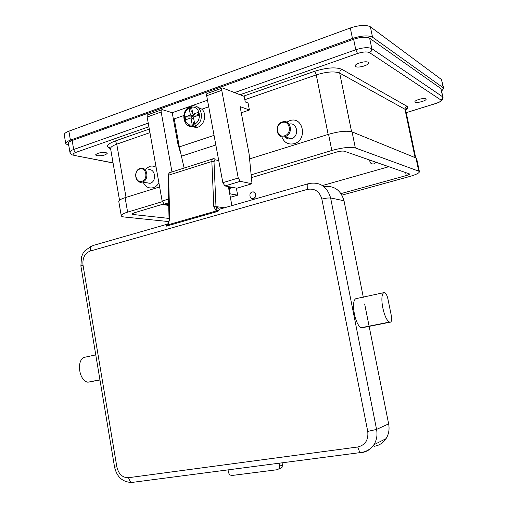 <?xml version="1.0" encoding="UTF-8"?>
<svg xmlns="http://www.w3.org/2000/svg" width="508" height="508" viewBox="0 0 508 508"><rect width="100%" height="100%" fill="white"/><g stroke="black" fill="none" stroke-linecap="round" stroke-linejoin="round"><path stroke-width="0.76" d="M105.95 152.571L107.22 153.34C105.543 155.194 102.083 155.988 96.825 155.715L95.51 154.94C97.212 153.073 100.692 152.286 105.95 152.571M425.869 98.793L426.11 99.111C426.676 100.66 416.852 103.384 415.201 102.146L414.934 101.816C414.331 100.279 424.282 97.523 425.869 98.793M368.148 62.3L368.586 62.878C369.291 65.094 358.089 68.313 355.708 66.586L355.238 65.989C354.482 63.786 365.849 60.522 368.148 62.3M229.813 194.424L229.914 194.983M208.731 106.794L201.911 109.188C207.131 113.906 204.457 125.298 197.701 127.241L196.742 127.502L191.548 126.689M201.911 109.188L197.333 107.01M198.685 115.252L198.234 112.363L198.768 115.227L193.415 117.088L194.71 124.104L195.764 125.787L196.558 126.022L194.088 126.867L193.275 126.632L192.234 124.955L190.945 117.945L185.642 119.786L185.128 116.948L190.424 115.094L193.599 116.091L193.281 114.357M214.001 161.62L215.125 159.772L214.547 158.839L213.557 158.693C212.401 158.559 211.842 159.48 211.849 161.468L213.804 206.642L215.995 206.762L214.001 161.62L211.849 161.468L168.618 175.177C168.65 173.228 169.266 172.307 170.472 172.403L212.433 159.042M213.804 206.642L216.256 210.979L217.989 211.36L217.049 210.172L215.995 206.762L216.922 206.718L218.103 208.661L219.367 209.106M168.072 223.437L165.976 226.238L167.723 224.885L169.716 219.412L168.618 175.177L168.002 175.609L169.069 219.92L169.716 219.412M279.102 463.207L279.654 466.173L279.26 468.516L277.476 469.69L231.724 475.501L229.711 474.834L228.556 472.757L228.035 469.875M280.289 468.433L282.067 467.265L282.454 464.934L282.061 462.82M285.153 136.614C293.497 134.36 291.205 119.501 282.886 121.806L282.302 121.964C273.856 124.346 276.46 139.338 284.874 136.696L285.153 136.614M284.677 135.769C292.513 133.617 289.789 119.71 282.105 122.574C274.345 124.778 277.006 138.538 284.677 135.769M284.848 136.703C286.531 138.665 288.633 139.357 291.16 138.786L291.433 138.703C299.682 136.493 297.415 121.85 289.192 124.111M286.753 122.187L289.731 120.682C303.181 115.653 307.988 139.967 294.221 143.669C288.258 144.964 284.118 142.653 281.8 136.747M140.075 168.466L140.392 168.377C147.472 166.192 149.593 180.086 142.456 181.991L142.303 182.035C135.179 184.391 132.906 170.459 140.075 168.466M139.776 169.062C146.253 166.624 148.526 179.451 141.929 181.242C135.465 183.598 133.236 170.891 139.776 169.062M148.133 169.856C155.143 167.716 157.245 181.413 150.178 183.286L145.987 182.658M145.307 169.316L149.504 166.434C151.848 165.71 154.057 166.008 156.127 167.322M158.902 182.874C157.493 185.312 155.619 186.912 153.283 187.687C148.73 188.722 145.358 186.887 143.173 182.181M369.754 160.033C369.716 162.82 371.011 164.128 373.647 163.97L375.983 162.192M376.066 162.217L373.901 163.951L371.945 163.906M253.403 198.558L253.308 198.584C249.638 199.657 248.469 192.932 252.165 192.024L252.317 191.986C255.969 190.964 257.08 197.669 253.403 198.558M253.448 191.973C256.559 193.986 256.584 196.19 253.511 198.577L252.273 198.634M99.974 380.003L87.865 382.213C79.07 380.873 76.13 360.356 84.252 357.365L85.312 357.137M362.655 327.66L361.239 327.704C355.098 325.285 350.628 301.269 355.803 298.71L356.495 298.558M391.243 315.316C391.986 320.021 391.528 322.326 389.871 322.237L389.522 322.066C383.73 319.519 379.082 295.142 383.877 292.646L384.861 292.633C386.156 293.554 387.185 295.681 387.934 299.015L391.243 315.316M167.399 224.422L167.723 224.885L216.256 210.979L217.049 210.172M228.581 187.846L232.861 187.452L228.556 187.706M228.352 186.601L231.902 205.638M323.875 186.582C334.162 185.395 340.874 190.125 344.011 200.768L363.322 297.282M364.655 303.955L388.645 423.869C389.649 429.324 388.785 434.251 386.048 438.658C383.14 442.989 379.159 445.535 374.117 446.297M183.794 115.538L174.231 118.891L179.324 146.914L184.131 168.053M193.732 118.802L190.945 117.945M185.128 116.948L191.148 116.942L193.599 116.091M198.526 114.376L196.056 115.233L192.894 114.23L198.234 112.363M191.148 116.942L191.351 118.072M190.424 115.094L189.135 108.096L189.535 106.902L190.468 107.188L191.56 106.693M195.764 125.787C205.137 121.463 202.006 103.867 192.278 106.026L191.605 107.226L192.894 114.23M192.615 112.732L191.192 111.119L190.468 107.188M191.192 111.119L192.253 110.744M194.424 122.555L193.364 122.917L194.329 122.041M194.088 126.867L193.364 122.917M178.638 143.142L177.8 143.427L172.225 112.713L207.505 100.197M249.091 153.937L252.006 183.737L240.271 181.331L238.246 178.029L221.761 90.335C221.526 88.722 221.806 87.928 222.606 87.954L244.196 96.361L245.269 101.968L248.069 103.035L249.403 110.014L240.106 106.629L249.091 153.937M221.977 88.182L207.556 93.358C206.737 93.339 206.445 94.126 206.673 95.733L222.847 182.683L224.898 185.947L236.912 188.214L252.006 183.737M180.518 152.876L177.8 143.427M171.977 171.926L161.176 112.001C160.972 110.439 161.303 109.652 162.179 109.639L172.225 112.713M241.275 112.782L249.403 110.014M161.481 109.893L148.19 114.662C147.301 114.681 146.958 115.462 147.155 117.018L162.141 201.035L164.281 204.133L168.694 204.724M249.574 158.902L328.574 134.29C339.109 131.331 346.945 130.531 352.082 131.896L415.969 157.975L416.668 158.636L419.411 171.723M118.796 201.53L118.77 201.409C118.808 200.266 120.923 199.028 125.108 197.682L159.626 186.925M235.293 182.474L235.363 182.836M236.347 188.112L237.674 195.161L230.346 197.307M237.674 195.161L229.699 193.815M161.931 204.495L168.713 205.397M322.44 185.553L388.95 166.681M251.409 177.635L336.544 152.076C340.004 151.13 342.602 150.844 344.322 151.225L409.619 173.958C409.543 174.409 408.432 174.942 406.279 175.565L341.008 193.599M169.031 218.421L133.007 214.49L131.947 214.039L134.099 212.852L163.805 203.937M251.136 174.841L331.813 150.482C342.379 147.587 350.215 146.736 355.333 147.93L418.738 171.164L419.424 171.761C419.176 173.12 415.817 174.733 409.334 176.594L341.96 195.142M168.84 221.596L124.53 217.03C122.428 216.802 121.336 216.351 121.241 215.671C121.291 214.617 123.419 213.436 127.622 212.128L162.293 201.663M68.453 143.453L68.434 143.332C68.415 142.392 69.66 141.459 72.161 140.526L353.625 39.256C360.915 36.938 366.255 36.595 369.653 38.246L440.9 88.551L443.046 97.333L442.678 96.825L442.341 98.711L440.817 99.924C441.623 100.882 439.966 102.064 435.845 103.454L406.235 112.643M68.809 145.586L65.748 143.65C65.722 142.481 67.272 141.313 70.402 140.144L352.463 38.475C361.613 35.56 368.306 35.141 372.535 37.211L443.268 87.801L443.732 88.456L441.681 90.957M64.281 134.925L64.256 134.772C64.224 133.56 65.767 132.366 68.891 131.178L350.31 27.984C359.442 25.032 366.128 24.638 370.376 26.81L441.49 79.54L443.732 88.456M149.308 129.089L114.649 141.205L115.957 142.234L116.757 144.17L149.943 132.645M244.831 99.695L316.262 74.892L328.149 134.423M314.446 71.355L315.487 72.657L316.262 74.892C326.65 71.698 334.461 71.095 339.693 73.088L404.965 109.258L405.295 107.372L406.787 106.166L341.833 69.291C335.737 66.904 326.606 67.589 314.446 71.355L243.592 96.126M341.833 69.291L340.081 70.79L339.693 73.088L351.574 131.718M240.043 94.742L357.543 53.48C362.998 51.772 367.005 51.498 369.545 52.648L371.399 51.06L371.812 48.66C368.427 47.092 363.08 47.454 355.778 49.746L234.556 92.602M369.545 52.648L440.817 99.924M113.049 162.871L74.955 155.55C72.161 154.819 72.466 153.765 75.863 152.394L74.498 151.403L73.679 149.485C71.164 150.406 69.913 151.314 69.926 152.229L69.958 152.368M75.863 152.394L148.888 126.746M357.543 53.48L355.778 49.746L353.625 39.256M74.955 155.55L113.068 162.979M367.748 431.425L376.568 429.412L330.619 197.955L326.955 198.056L321.869 199.079L367.748 431.425C368.611 439.941 365.277 445.129 357.746 446.996L128.473 477.704C122.517 477.749 118.65 474.18 116.865 466.985L114.548 467.062C116.846 476.949 122.53 482.079 131.591 482.479L133.109 482.467M116.865 466.985L83.007 265.062C82.385 257.988 84.785 253.321 90.208 251.054L307.27 189.401C314.681 188.119 319.545 191.345 321.869 199.079M80.899 266.084L83.007 265.062M357.746 446.996L359.435 451.51L360.49 452.571L361.588 452.634C366.789 451.866 370.891 449.237 373.888 444.754C376.707 440.188 377.603 435.077 376.568 429.412L388.645 423.869M128.473 477.704L130.258 481.603L131.591 482.479L360.49 452.571C366.027 451.974 370.497 449.364 373.888 444.754L386.048 438.658M344.011 200.768L330.619 197.955C327.12 186.404 319.843 181.61 308.781 183.572L307.188 185.007L307.27 189.401M307.765 183.864L220.161 209.01L218.211 210.502L217.989 211.36L165.976 226.238L166.243 225.393L168.37 223.882L93.002 245.516L90.627 247.053L90.208 251.054M215.125 159.772L218.745 160.63M168.008 175.838L169.355 172.714M95.764 354.882L84.252 357.365M361.607 327.87L389.871 322.237M355.803 298.71L383.877 292.646M282.454 464.934L279.654 466.173M371.723 447.51L371.329 447.707M362.191 452.33L361.588 452.634M228.752 188.747L232.759 187.477M224.409 207.791L216.922 206.718M181.292 156.248L215.837 144.983M189.135 108.096C181.407 112.014 184.055 126.562 192.234 124.955M187.681 125.324L193.294 126.632M194.71 124.104C202.546 120.237 199.815 105.486 191.605 107.226M179.324 146.914L214.046 135.376M206.673 95.733L221.761 90.335M222.847 182.683L238.246 178.029M224.949 185.96L240.322 181.343M110.604 148.742L110.573 148.577C110.553 147.136 112.617 145.663 116.757 144.17L126.028 197.396M164.338 204.14L168.65 202.844M162.141 201.035L168.554 199.098M147.155 117.018L161.176 112.001M230.2 193.859L229.222 188.608M405.632 172.46L406.279 175.565M132.804 213.322L133.007 214.49M352.082 131.896L355.333 147.93M328.574 134.29L331.813 150.482M415.969 157.975L418.738 171.164M125.108 197.682L127.622 212.128M148.241 123.12L73.679 149.485L72.161 140.526M440.9 88.551L442.678 96.825L371.812 48.66L369.653 38.246M405.676 109.925C407.861 108.318 408.235 107.067 406.787 106.166M114.649 141.205C106.788 144.316 105.435 146.799 110.585 148.666M415.1 157.62L404.965 109.258L405.708 110.134L415.722 157.874M370.376 26.81L372.535 37.211M350.31 27.984L352.463 38.475M441.49 79.54L443.268 87.801M68.891 131.178L70.402 140.144M443.046 97.333C442.963 98.977 442.538 100.013 441.776 100.438C440.036 101.568 442.049 101.187 435.896 103.48L406.241 112.681M279.032 468.827L281.838 467.576M142.303 182.035L150.025 183.337M291.16 138.786L284.874 136.696M99.943 379.806L87.865 382.213M361.239 327.704L389.522 322.066M169.069 219.92C169.189 220.682 168.243 223.564 168.065 223.444M114.554 467.081L80.893 266.046L81.496 256.889L83.058 253.263L84.512 251.092L91.377 246.075M196.742 127.502L194.374 126.809M189.249 107.055C180.054 111.677 183.439 128.518 193.275 126.632M224.898 185.947L240.271 181.331M164.281 204.133L168.65 202.819M118.77 201.409L121.241 215.671M68.434 143.332L69.926 152.229C72.111 156.064 71.679 154.242 74.714 155.613M405.67 109.753L406.686 108.433C406.292 107.874 405.968 108.439 405.708 110.134M110.566 148.488L108.903 147.364C109.131 146.647 109.69 147.053 110.573 148.577L119.52 200.203M64.256 134.772L65.748 143.65"/></g></svg>
